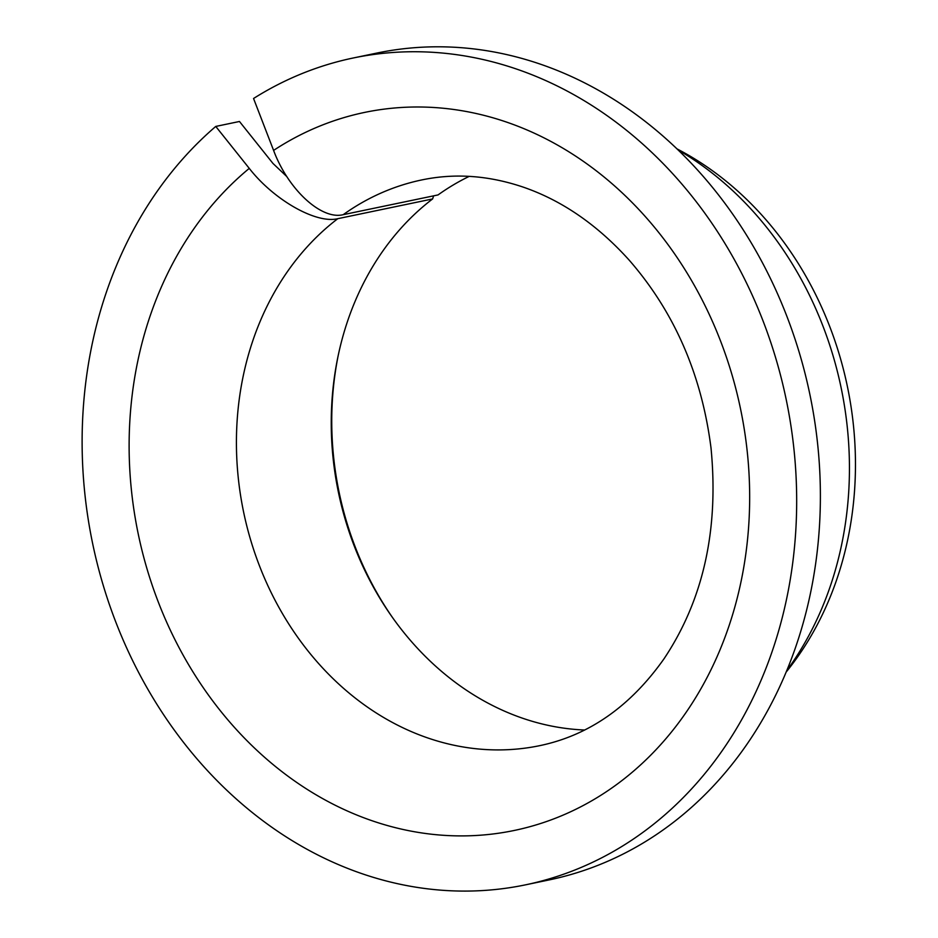 <?xml version="1.0" encoding="UTF-8"?>
<svg xmlns="http://www.w3.org/2000/svg" width="938" height="938" viewBox="0 0 938 938"><rect width="100%" height="100%" fill="white"/><g stroke="black" fill="none" stroke-linecap="round" stroke-linejoin="round"><path stroke-width="1.41" d="M469.199 176.379A288.939 242.332 78.2 0 0 438.034 194.928L343.226 214.673C321.265 220.219 288.025 189.312 273.591 150.408A366.735 307.57 78.2 0 1 748.852 470.806A366.735 307.57 78.2 0 1 313.034 792.997A366.735 307.57 78.2 0 1 249.262 168.383C273.755 199.864 316.071 224.053 337.797 218.683L432.606 198.938A288.939 242.332 78.2 0 0 337.797 357.448A288.939 242.332 78.2 0 0 391.756 616.465A288.939 242.332 78.2 0 0 584.538 730.01M286.887 176.649L272.97 163.447L239.471 121.483L215.763 126.431A422.299 354.177 78.2 0 0 119.255 630.746A422.299 354.177 78.2 0 0 525.526 884.839A422.299 354.177 78.2 0 0 786.126 399.178A422.299 354.177 78.2 0 0 353.274 57.98A422.299 354.177 78.2 0 0 253.553 98.49L273.591 150.408M433.637 195.843L432.606 198.938M392.67 617.767A295.364 247.714 78.2 0 1 338.126 355.901M353.274 57.98L376.982 53.044A422.299 354.177 78.2 0 1 809.834 394.241A422.299 354.177 78.2 0 1 549.234 879.903L525.526 884.839M215.763 126.431L249.262 168.383M678.139 149.951A333.4 279.606 78.2 0 1 786.642 670.811M677.084 148.931A323.692 271.469 78.2 0 1 786.091 672.159M343.226 214.673A288.939 242.332 78.2 0 1 421.948 179.897C454.813 173.038 488.522 175.418 523.076 187.072C561.85 200.38 597.189 224.698 629.081 260.025C674.352 311.944 701.659 374.567 711.004 447.907C718.965 529.724 703.277 600.05 663.94 658.91C630.313 706.455 588.935 735.369 539.807 745.64A288.939 242.332 78.2 0 1 259.134 564.969A288.939 242.332 78.2 0 1 337.797 218.683"/></g></svg>
